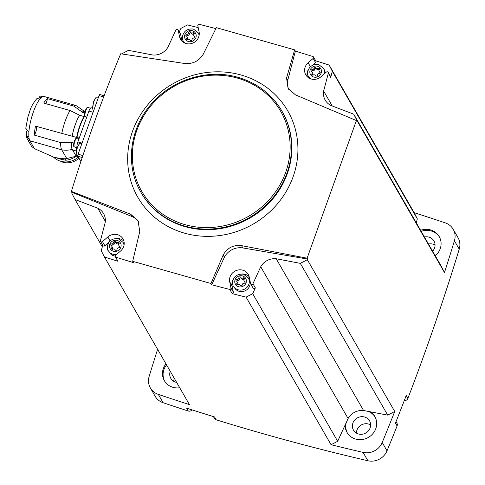 <?xml version="1.0" encoding="UTF-8"?>
<svg xmlns="http://www.w3.org/2000/svg" width="485" height="485" viewBox="0 0 485 485"><rect width="100%" height="100%" fill="white"/><g stroke="black" fill="none" stroke-linecap="round" stroke-linejoin="round"><path stroke-width="0.73" d="M102.299 246.847L75.054 199.529L71.695 192.951A2311.177 2159.111 150.1 0 1 71.907 192.284L71.41 191.423L130.629 214.212L138.001 220.578L139.771 231.424L132.69 261.318L210.981 283.501L211.715 284.774A2311.177 2159.111 150.1 0 0 229.805 289.466L232.206 293.637A2311.177 2159.111 150.1 0 0 246.077 297.123L331.061 444.715A2311.177 2159.111 150.1 0 0 363.083 452.408L367.885 460.75A2311.177 2159.111 150.1 0 1 216.225 419.828A3.377 3.152 150.1 0 1 214.473 418.452L213.412 416.603M294.637 49.852L295.371 51.125L287.787 80.152L286.556 78.012L294.637 49.852L216.346 27.669L203.16 54.381C198.814 61.189 192.624 64.22 184.597 63.48L120.692 53.78C102.299 98.4 85.875 144.281 71.41 191.423M132.69 261.318L133.417 262.591A2311.177 2159.111 150.1 0 1 115.612 257.105L118.013 261.276A2311.177 2159.111 150.1 0 1 104.433 256.983L189.417 404.581A2311.177 2159.111 150.1 0 1 158.298 394.378A16.029 14.974 150.1 0 1 150.356 387.945A16.029 14.974 150.1 0 1 149.137 376.439A2311.177 2159.111 150.1 0 1 157.607 349.327M182.033 41.237A10.124 9.457 150.1 0 1 181.936 40.837L180.602 34.302A1.267 1.182 150.1 0 0 180.475 33.968L178.074 29.797A1.267 1.182 150.1 0 0 175.843 29.997L168.071 46.954A15.18 14.186 150.1 0 1 152.611 54.975L128.464 50.355L121.602 53.914M178.074 29.797A1.267 1.182 150.1 0 1 178.201 30.131L179.535 36.666A10.124 9.457 150.1 0 0 180.541 39.321A10.124 9.457 150.1 0 0 192.66 43.129A10.124 9.457 150.1 0 0 199.086 31.871L197.831 25.747A1.267 1.182 150.1 0 1 198.989 24.25A2311.177 2159.111 150.1 0 1 215.873 28.621M179.286 31.901L180.905 28.366L187.519 24.935A2311.177 2159.111 150.1 0 1 198.213 27.615M115.612 257.105A1.267 1.182 150.1 0 1 115.642 255.292L120.65 250.939A10.124 9.457 150.1 0 0 123.008 238.905A10.124 9.457 150.1 0 0 107.816 236.971L102.474 241.615A1.267 1.182 150.1 0 1 100.468 240.512L105.154 222.676A15.18 14.186 150.1 0 0 103.572 213.576A15.18 14.186 150.1 0 0 97.752 208.18L105.318 221.318M71.907 192.284L131.95 216.504A16.872 15.762 150.1 0 1 138.619 221.784M75.054 199.529L97.752 208.18M192.048 409.886A3.377 3.152 150.1 0 1 188.295 411.019A2311.177 2159.111 150.1 0 1 163.106 402.72A16.029 14.974 150.1 0 1 155.164 396.287L150.356 387.945M315.686 60.813A2311.177 2159.111 150.1 0 1 329.163 65.075L414.148 212.666A2311.177 2159.111 150.1 0 1 445.266 222.87A16.029 14.974 150.1 0 1 453.208 229.302L458.01 237.644A16.029 14.974 150.1 0 1 459.228 249.151A2311.177 2159.111 150.1 0 1 407.879 398.391A3.377 3.152 150.1 0 1 404.266 400.628M396.015 421.671L396.942 423.272A3.377 3.152 150.1 0 1 397.106 425.951A2311.177 2159.111 150.1 0 1 387.018 450.826A16.029 14.974 150.1 0 1 367.885 460.75M216.225 419.828L214.57 416.961A2311.177 2159.111 150.1 0 1 186.64 408.152L188.295 411.019M246.077 297.123L252.691 293.692L255.352 287.89L252.946 283.719A1.267 1.182 150.1 0 1 250.593 283.586L249.254 277.05A10.124 9.457 150.1 0 0 248.253 274.395A10.124 9.457 150.1 0 0 236.128 270.588A10.124 9.457 150.1 0 0 229.702 281.84L230.957 287.969A1.267 1.182 150.1 0 1 229.805 289.466M252.946 283.719L260.724 266.756A15.18 14.186 150.1 0 1 276.183 258.741L300.324 263.361L307.338 259.724L394.729 411.486A2311.177 2159.111 150.1 0 1 382.216 442.484A16.029 14.974 150.1 0 1 363.083 452.408M307.599 259.069L242.876 247.938L241.554 245.64L307.102 258.208L307.599 259.069A2311.177 2159.111 150.1 0 1 307.338 259.724M211.715 284.774L224.397 257.195A16.872 15.762 150.1 0 1 242.876 247.938M252.691 293.692L337.675 441.289L331.061 444.715M260.724 266.756L348.109 418.525L337.675 441.289M407.879 398.391L406.23 395.524A2311.177 2159.111 150.1 0 1 395.451 423.084L397.106 425.951M453.208 229.302A16.029 14.974 150.1 0 1 454.427 240.809A2311.177 2159.111 150.1 0 1 444.484 272.534L357.093 120.765A2311.177 2159.111 150.1 0 1 356.881 121.426L356.384 120.565L295.523 94.914L288.096 88.452L286.556 78.012M307.102 258.208L356.384 120.565M295.371 51.125A2311.177 2159.111 150.1 0 1 313.177 56.606A1.267 1.182 150.1 0 1 313.146 58.418L308.139 62.777A10.124 9.457 150.1 0 0 305.786 74.811A10.124 9.457 150.1 0 0 320.973 76.745L326.314 72.101A1.267 1.182 150.1 0 1 328.321 73.205L323.64 91.041L332.249 105.997M414.148 212.666L417.312 218.868L416.282 222.803M435.275 255.795A16.029 14.974 -29.9 0 0 439.204 236.565A16.029 14.974 -29.9 0 0 430.559 229.914A16.029 14.974 -29.9 0 0 420.598 230.308M357.093 120.765L353.735 114.187L441.126 265.956L444.484 272.534M394.729 411.486L387.715 415.124L363.568 410.51A15.18 14.186 150.1 0 0 348.109 418.525M345.144 424.999A16.029 14.974 -29.9 0 0 347.017 432.444A16.029 14.974 -29.9 0 0 368.382 437.421A16.029 14.974 -29.9 0 0 374.796 416.445A16.029 14.974 -29.9 0 0 370.522 411.838M165.961 363.847A16.029 14.974 -29.9 0 0 164.36 380.683A16.029 14.974 -29.9 0 0 179.729 387.751M174.297 378.318A9.276 8.669 -29.9 0 0 173.775 381.337M170.241 371.28A9.276 8.669 -29.9 0 0 170.811 378.361A9.276 8.669 -29.9 0 0 176.649 382.404M370.637 424.921A9.276 8.669 -29.9 0 0 368.6 424.048A9.276 8.669 -29.9 0 0 356.433 433.099M364.544 417.009A9.276 8.669 -29.9 0 0 354.571 420.155A9.276 8.669 -29.9 0 0 353.468 430.116A9.276 8.669 -29.9 0 0 365.836 433.002A9.276 8.669 -29.9 0 0 369.552 420.859A9.276 8.669 -29.9 0 0 364.544 417.009M435.045 245.034A9.276 8.669 -29.9 0 0 433.008 244.161A9.276 8.669 -29.9 0 0 428.504 244.034M432.626 251.194A9.276 8.669 -29.9 0 0 433.96 240.972A9.276 8.669 -29.9 0 0 428.952 237.123A9.276 8.669 -29.9 0 0 424.448 236.995M166.567 364.89A16.029 14.974 -29.9 0 0 164.67 381.198M439.495 237.092A16.029 14.974 -29.9 0 0 431.159 230.957A16.029 14.974 -29.9 0 0 421.198 231.351M346.205 422.678A16.029 14.974 -29.9 0 0 347.333 432.959M375.087 416.979A16.029 14.974 -29.9 0 0 368.491 411.45M417.312 218.868L332.328 71.271L329.163 65.075M332.328 71.271L330.728 77.376L328.321 73.205M353.735 114.187L331.037 105.53A15.18 14.186 150.1 0 1 325.223 100.134A15.18 14.186 150.1 0 1 323.64 91.041M300.324 263.361L387.715 415.124M276.183 258.741L363.568 410.51M102.747 245.143L101.268 250.787L104.433 256.983M210.981 283.501L223.161 255.055C227.265 247.823 233.394 244.683 241.554 245.64M288.817 89.586A16.872 15.762 150.1 0 1 287.787 80.152M224.397 257.195L223.161 255.055M100.577 241.372L102.978 245.543A1.267 1.182 150.1 0 0 104.881 245.786L108.858 242.324M116.897 238.505A10.124 9.457 150.1 0 1 123.917 241.154M118.013 261.276A1.267 1.182 150.1 0 1 117.752 260.966L115.351 256.795M115.212 256.098A8.433 7.881 150.1 0 1 113.878 255.837A8.433 7.881 150.1 0 1 109.325 252.333L108.458 250.824A8.433 7.881 -29.9 0 0 116.497 254.546M124.008 245.228A8.433 7.881 -29.9 0 0 123.075 242.403L123.948 243.919A8.433 7.881 150.1 0 1 124.148 244.294M184.627 43.019A8.433 7.881 150.1 0 1 184.403 42.65L183.536 41.14A8.433 7.881 -29.9 0 0 185.506 43.365M199.086 35.544A8.433 7.881 -29.9 0 0 198.153 32.719L199.026 34.235A8.433 7.881 150.1 0 1 199.226 34.611M232.206 293.637A1.267 1.182 150.1 0 0 233.358 292.14L232.103 286.011A10.124 9.457 150.1 0 1 233.43 279.014M242.142 273.995A10.124 9.457 150.1 0 1 249.163 276.644M255.352 287.89A1.267 1.182 150.1 0 1 253.121 288.09L250.721 283.913M248.32 277.893L249.193 279.409A8.433 7.881 150.1 0 1 248.187 288.466A8.433 7.881 150.1 0 1 239.123 291.327A8.433 7.881 150.1 0 1 234.57 287.823L233.703 286.314A8.433 7.881 -29.9 0 0 244.943 288.933A8.433 7.881 -29.9 0 0 248.32 277.893L243.634 274.274C231.854 272.77 231.363 285.423 233.703 286.314M312.576 65.178L315.547 62.595L313.146 58.418M307.278 76.727A10.124 9.457 150.1 0 1 308.508 69.331M328.212 72.344L330.618 76.515A1.267 1.182 150.1 0 1 330.728 77.376M313.443 56.915L315.844 61.086A1.267 1.182 150.1 0 1 315.547 62.595M309.873 78.509A8.433 7.881 150.1 0 1 309.648 78.14L308.781 76.63A8.433 7.881 -29.9 0 0 310.752 78.855M324.113 74.017A8.433 7.881 -29.9 0 0 323.398 68.209L324.271 69.725A8.433 7.881 150.1 0 1 325.247 73.029M111.198 245.616A1.697 1.588 150.1 0 1 111.647 247.896A0.97 0.903 150.1 0 0 112.853 249.187A1.697 1.588 150.1 0 1 115.145 249.836A0.97 0.903 150.1 0 0 116.97 249.399A1.697 1.588 150.1 0 1 118.813 247.774A0.97 0.903 150.1 0 0 119.431 246.047A1.697 1.588 150.1 0 1 118.983 243.767A0.97 0.903 150.1 0 0 117.776 242.476A1.697 1.588 150.1 0 1 115.485 241.827A0.97 0.903 150.1 0 0 113.66 242.264A1.697 1.588 150.1 0 1 111.817 243.888A0.97 0.903 150.1 0 0 111.198 245.616M186.276 35.932A1.697 1.588 150.1 0 1 186.725 38.212A0.97 0.903 150.1 0 0 187.931 39.503A1.697 1.588 150.1 0 1 190.223 40.152A0.97 0.903 150.1 0 0 192.048 39.715A1.697 1.588 150.1 0 1 193.891 38.091A0.97 0.903 150.1 0 0 194.509 36.363A1.697 1.588 150.1 0 1 194.061 34.083A0.97 0.903 150.1 0 0 192.854 32.792A1.697 1.588 150.1 0 1 190.563 32.143A0.97 0.903 150.1 0 0 188.738 32.574A1.697 1.588 150.1 0 1 186.895 34.205A0.97 0.903 150.1 0 0 186.276 35.932M311.522 71.422A1.697 1.588 150.1 0 1 311.97 73.702A0.97 0.903 150.1 0 0 313.177 74.993A1.697 1.588 150.1 0 1 315.468 75.642A0.97 0.903 150.1 0 0 317.293 75.205A1.697 1.588 150.1 0 1 319.136 73.581A0.97 0.903 150.1 0 0 319.754 71.853A1.697 1.588 150.1 0 1 319.306 69.573A0.97 0.903 150.1 0 0 318.099 68.282A1.697 1.588 150.1 0 1 315.808 67.633A0.97 0.903 150.1 0 0 313.983 68.064A1.697 1.588 150.1 0 1 312.14 69.694A0.97 0.903 150.1 0 0 311.522 71.422M236.444 281.106A1.697 1.588 150.1 0 1 236.892 283.385A0.97 0.903 150.1 0 0 238.099 284.677A1.697 1.588 150.1 0 1 240.39 285.325A0.97 0.903 150.1 0 0 242.215 284.889A1.697 1.588 150.1 0 1 244.058 283.264A0.97 0.903 150.1 0 0 244.676 281.536A1.697 1.588 150.1 0 1 244.234 279.257A0.97 0.903 150.1 0 0 243.021 277.966A1.697 1.588 150.1 0 1 240.73 277.317A0.97 0.903 150.1 0 0 238.905 277.753A1.697 1.588 150.1 0 1 237.062 279.378A0.97 0.903 150.1 0 0 236.444 281.106M119.104 243.555A0.97 0.903 150.1 0 0 118.467 243.67A1.697 1.588 150.1 0 1 116.176 243.021M111.483 245.822A0.97 0.903 150.1 0 1 112.502 245.083A1.697 1.588 150.1 0 0 114.351 243.458A0.97 0.903 150.1 0 1 116.079 242.864M111.768 246.174L112.453 247.368A1.697 1.588 150.1 0 1 112.332 249.09L111.647 247.896M119.837 247.035A1.697 1.588 150.1 0 1 119.552 246.683L118.861 245.489M244.349 279.045A0.97 0.903 150.1 0 0 243.712 279.16A1.697 1.588 150.1 0 1 241.421 278.511M236.728 281.312A0.97 0.903 150.1 0 1 237.747 280.572A1.697 1.588 150.1 0 0 239.596 278.948A0.97 0.903 150.1 0 1 241.324 278.354M237.013 281.664L237.698 282.858A1.697 1.588 150.1 0 1 237.577 284.58L236.892 283.385M245.083 282.525A1.697 1.588 150.1 0 1 244.798 282.173L244.113 280.979M319.427 69.361A0.97 0.903 150.1 0 0 318.791 69.476A1.697 1.588 150.1 0 1 316.499 68.828M311.807 71.622A0.97 0.903 150.1 0 1 312.825 70.889A1.697 1.588 150.1 0 0 314.674 69.258A0.97 0.903 150.1 0 1 316.402 68.67M312.091 71.98L312.776 73.174A1.697 1.588 150.1 0 1 312.655 74.896L311.97 73.702M320.161 72.841A1.697 1.588 150.1 0 1 319.876 72.489L319.191 71.295M194.182 33.871A0.97 0.903 150.1 0 0 193.545 33.986A1.697 1.588 150.1 0 1 191.254 33.338M186.561 36.133A0.97 0.903 150.1 0 1 187.58 35.399A1.697 1.588 150.1 0 0 189.429 33.768A0.97 0.903 150.1 0 1 191.157 33.18M186.84 36.49L187.531 37.684A1.697 1.588 150.1 0 1 187.41 39.406L186.725 38.212M194.915 37.351A1.697 1.588 150.1 0 1 194.631 36.999L193.939 35.805M80.886 161.584L77.83 156.273A1.685 0.443 -74.2 0 1 78.085 154.206L99.061 95.618A1.685 0.443 -74.2 0 1 99.819 94.514A1.685 0.443 -74.2 0 1 99.91 94.599M77.006 147.834A5.062 1.334 -74.2 0 1 77.873 141.917L88.913 111.083A5.062 1.334 -74.2 0 1 91.192 107.779L92.641 108.185M84.948 111.695L76.054 105.554A23.619 6.232 105.8 0 0 75.902 105.506A23.619 6.232 105.8 0 0 73.756 106.082L82.274 112.102A20.243 5.341 105.8 0 1 84.942 111.72L84.329 111.574A20.073 5.299 105.8 0 0 82.207 112.29L84.663 112.981M76.387 155.879L76.23 156.328L72.235 149.392A20.243 5.341 105.8 0 1 71.362 142.59A5.232 1.382 -74.2 0 0 71.428 142.396A20.073 5.299 105.8 0 0 73.387 150.204L76.163 150.993M76.23 156.328A23.619 22.061 150.1 0 1 73.059 156.946L66.784 158.583L61.734 149.81L29.876 140.783A5.062 4.729 150.1 0 1 27.148 138.686L31.295 145.882A5.062 4.729 150.1 0 0 31.701 146.47L34.405 148.646L29.876 140.783A23.619 6.232 105.8 0 1 29.221 139.007L26.184 136.273L26.457 133.939M66.784 158.583C63.777 159.013 59.412 158.528 53.683 157.122L34.405 148.646M36.842 98.661C29.864 107.355 30.682 109.513 27.997 116.588L25.772 128.295L28.9 132.065A23.619 6.232 105.8 0 0 29.221 139.007M75.902 105.506L44.044 96.479A23.619 6.232 105.8 0 0 41.255 97.558L36.848 98.661M71.428 142.396L73.817 143.069M76.163 147.44A20.582 5.432 105.8 0 0 76.46 149.519M36.557 126.439A5.232 1.382 -74.2 0 1 34.368 135.115L60.686 142.578A23.619 6.232 105.8 0 0 61.734 149.81A23.619 22.061 150.1 0 0 72.235 149.392M34.368 135.115A23.619 6.232 -74.2 0 1 35.466 126.13L72.138 136.218A5.232 1.382 -74.2 0 1 72.174 136.285L78.861 137.946M73.756 106.082L47.439 98.625A23.619 6.232 -74.2 0 0 43.723 103.069L70.04 110.525A23.619 6.232 105.8 0 0 61.783 133.587M84.493 116.503A20.582 5.432 105.8 0 0 76.976 137.498L76.618 137.546A20.073 5.299 105.8 0 1 84.129 116.57L79.685 115.309A5.232 1.382 -74.2 0 1 79.643 115.248A20.243 5.341 105.8 0 0 72.138 136.218M79.643 115.248L70.04 110.525M71.362 142.59L60.686 142.578M79.685 115.309A20.073 5.299 105.8 0 0 72.174 136.285M47.439 98.625A5.232 1.382 -74.2 0 1 45.845 103.669M81.862 143.651L80.455 143.257A6.748 1.782 105.8 0 0 79.346 143.893A6.748 1.782 105.8 0 0 77.418 147.664A6.748 1.782 105.8 0 0 76.163 155.115A6.748 1.782 105.8 0 0 76.775 156.243L78.018 156.588M98.425 97.4L97.018 97A6.748 1.782 105.8 0 0 95.909 97.637A6.748 1.782 105.8 0 0 93.975 101.407A6.748 1.782 105.8 0 0 92.726 108.864A6.748 1.782 105.8 0 0 93.338 109.986L93.866 110.137M27.069 131.132A4.723 1.249 105.8 0 0 26.529 135.588A4.723 1.249 105.8 0 0 26.924 136.206L28.888 136.758M26.529 135.588C26.257 133.199 26.323 131.69 26.73 131.047L26.699 131.168M42.541 96.673L40.601 96.127A4.723 1.249 105.8 0 0 39.94 96.442A4.723 1.249 105.8 0 0 39.236 97.455M64.844 158.662L65.748 160.232A19.4 18.127 -29.9 0 0 75.884 156.412M65.748 160.232L61.34 159.286A18.175 16.981 150.1 0 1 57.369 158.158L55.902 157.692M53.477 157.067A18.175 16.981 -29.9 0 0 78.303 157.091M61.34 159.286L57.369 158.158M78.952 158.213A16.235 15.168 150.1 0 1 62.771 162.184A0.843 0.788 150.1 0 1 62.322 161.838L62.195 161.614M158.298 394.378L163.106 402.72M382.216 442.484L387.018 450.826M454.427 240.809L459.228 249.151M160.753 222.039A86.512 80.819 -29.9 0 0 287.575 189.095A86.512 80.819 -29.9 0 0 241.112 75.017A86.512 80.819 -29.9 0 0 138.019 119.074A86.512 80.819 -29.9 0 0 160.753 222.039M140.947 192.339C124.348 164.554 129.919 125.7 154 101.123C175.036 78.546 209.277 68.84 238.008 77.333C257.329 83.068 271.976 94.339 281.955 111.15A81.353 75.999 -29.9 0 1 249.375 217.607A81.353 75.999 -29.9 0 1 140.947 192.339L141.28 192.915A81.353 75.999 -29.9 0 0 249.708 218.183A81.353 75.999 -29.9 0 0 282.288 111.726L281.955 111.15A81.353 75.999 -29.9 0 0 238.074 77.394M237.48 78.109A80.177 74.896 -29.9 0 0 133.69 169.756A80.177 74.896 -29.9 0 0 262.561 206.277A80.177 74.896 -29.9 0 0 237.48 78.109M131.95 216.504L130.629 214.212M104.881 245.786L102.474 241.615M110.077 240.893L107.816 236.971M180.602 34.302L178.201 30.131M181.936 40.837L179.535 36.666M233.358 292.14L230.957 287.969M232.103 286.011L229.702 281.84M310.4 66.694L308.139 62.777M117.249 240.433A5.905 5.517 -29.9 0 0 109.604 247.186A5.905 5.517 -29.9 0 0 119.092 249.872A5.905 5.517 -29.9 0 0 117.249 240.433M192.327 30.749A5.905 5.517 -29.9 0 0 184.682 37.503A5.905 5.517 -29.9 0 0 194.17 40.188A5.905 5.517 -29.9 0 0 192.327 30.749M317.572 66.239A5.905 5.517 -29.9 0 0 309.927 72.992A5.905 5.517 -29.9 0 0 319.415 75.678A5.905 5.517 -29.9 0 0 317.572 66.239M242.494 275.923A5.905 5.517 -29.9 0 0 234.849 282.676A5.905 5.517 -29.9 0 0 244.337 285.362A5.905 5.517 -29.9 0 0 242.494 275.923M118.467 243.67L117.776 242.476M114.351 243.458L113.66 242.264M112.502 245.083L111.817 243.888M119.868 246.81L119.431 246.047M243.712 279.16L243.021 277.966M239.596 278.948L238.905 277.753M237.747 280.572L237.062 279.378M245.113 282.3L244.676 281.536M318.791 69.476L318.099 68.282M314.674 69.258L313.983 68.064M312.825 70.889L312.14 69.694M320.191 72.617L319.754 71.853M193.545 33.986L192.854 32.792M189.429 33.768L188.738 32.574M187.58 35.399L186.895 34.205M194.946 37.127L194.509 36.363M77.83 156.273L82.226 157.516M78.085 154.206L82.874 155.564M99.061 95.618L103.669 96.927M41.255 97.558A23.619 6.232 105.8 0 0 28.9 132.065M75.921 147.367A20.073 5.299 105.8 0 0 76.4 149.756M77.873 141.917L82.056 143.105M88.913 111.083L93.096 112.265M74.466 146.955C73.344 146.882 73.32 144.912 74.387 141.038C75.781 138.195 76.648 137.188 76.994 138.031A4.638 1.225 105.8 0 0 74.902 141.062A4.638 1.225 105.8 0 0 74.466 146.955L76.963 147.664M74.399 141.093A3.965 1.049 105.8 0 0 74.035 146.137M85.396 116.43C84.275 116.358 84.251 114.387 85.318 110.513C86.712 107.664 87.579 106.664 87.924 107.5A4.638 1.225 105.8 0 0 85.833 110.531A4.638 1.225 105.8 0 0 85.396 116.43L85.566 116.479M85.33 110.562A3.965 1.049 105.8 0 0 84.966 115.606M62.771 162.184L62.474 161.669M108.458 250.824C106.118 249.933 106.609 237.28 118.388 238.784L123.075 242.403M183.536 41.14C181.196 40.249 181.687 27.596 193.466 29.1L198.153 32.719M308.781 76.63C306.441 75.733 306.932 63.086 318.712 64.59L323.398 68.209M116.23 243.13L115.545 241.936M241.475 278.62L240.79 277.426M316.553 68.937L315.868 67.742M191.308 33.447L190.623 32.252M99.819 94.514L104.117 95.733M26.178 136.273L27.148 138.686M69.161 135.194L69.81 135.382M76.994 138.031L79.055 138.613M87.924 107.5L90.404 108.203M76.163 155.115L76.86 148.222L79.346 143.893M92.726 108.864L93.417 101.971L95.909 97.637M39.073 97.485L39.94 96.442"/></g></svg>
